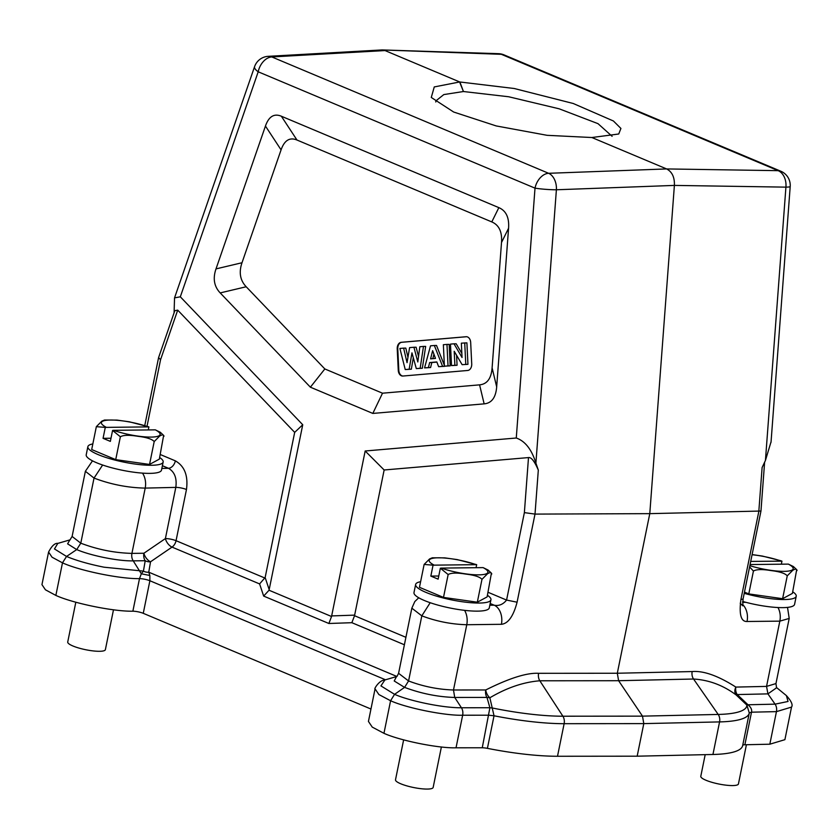 <?xml version="1.0" encoding="UTF-8"?>
<svg xmlns="http://www.w3.org/2000/svg" width="839" height="839" viewBox="0 0 839 839"><rect width="100%" height="100%" fill="white"/><g stroke="black" fill="none" stroke-linecap="round" stroke-linejoin="round"><path stroke-width="1.26" d="M776.39 687.435L786.405 695.604L788.031 701.477L775.079 704.152L748 704.77C750.947 707.235 752.122 709.71 751.503 712.185L749.321 712.856A104.497 21.678 -168.5 0 1 749.29 713.035L746.909 705.127L748 704.77L737.24 694.566L736.149 694.965L746.909 705.127A100.649 20.881 11.5 0 1 718.194 714.44L642.485 716.139L643.796 723.617L637.168 756.191L712.94 754.481L719.568 721.907A7.687 5.548 -91.3 0 0 718.194 714.44L693.549 679.024C708.955 679.957 723.155 685.274 736.149 694.965A7.687 5.726 -57.2 0 1 735.866 687.089C718.132 675.783 703.564 670.602 692.175 671.557L617.305 673.245L618.616 680.712L642.485 716.139L562.896 716.212A100.649 20.881 11.5 0 1 529.493 714.02A100.649 20.881 11.5 0 1 492.577 708.043L489.892 707.728L486.977 697.429L489.861 697.786C506.798 687.749 523.452 682.086 539.834 680.786L562.896 716.212A7.687 5.275 89.9 0 1 564.133 723.69A104.497 21.678 -168.5 0 1 529.451 721.404A104.497 21.678 -168.5 0 1 494.035 715.782L489.861 697.786A7.687 4.226 63.2 0 1 485.75 689.962C509.325 678.174 526.944 672.626 538.596 673.318L617.305 673.245L649.785 513.646L760.963 511.035L743.071 598.973L740.889 599.633C738.981 614.536 741.026 621.825 747.025 621.489L779.83 621.143A15.364 11.127 -90.6 0 0 777.984 607.541M780.826 171.229L504.019 54.881A15.364 10.425 112.8 0 0 501.344 54.315L382.112 49.931L268.239 56.328A15.364 10.97 86.8 0 1 271.815 56.947L385.007 50.56L459.73 81.97L514.192 88.494L573.226 103.491L613.414 120.984L620.923 128.451L618.731 133.999L591.883 137.523L666.617 168.933C672.112 171.796 674.703 177.281 674.388 185.409L556.393 189.771A15.364 1.332 -175.7 0 1 535.009 188.146A15.364 10.425 -67.2 0 1 548.622 173.295A15.364 10.508 87.9 0 1 556.393 189.771L535.901 463.097L538.313 470.123L535.009 514.097L517.086 602.203C513.395 616.235 508.172 623.597 501.418 624.3A15.364 10.519 -90.7 0 0 494.202 605.202C498.964 606.136 503.096 604.426 506.578 600.074L524.375 512.619L535.009 514.097L649.785 513.646L674.388 185.409L785.923 187.139A15.364 11.138 -89.1 0 0 778.152 170.663A15.364 10.425 -67.2 0 1 780.826 171.229A15.364 15.364 0 0 1 790.202 186.541A15.364 1.332 -175.7 0 1 785.923 187.139L765.43 460.464L771.062 441.775M328.878 623.492L263.656 596.078L269.046 590.236L331.541 616.508L328.878 623.492L351.866 622.695L354.53 615.711L384.147 469.987L528.497 457.58L524.375 512.619M464.575 610.352A15.364 10.519 89.3 0 1 466.767 624.73C451.413 624.321 436.427 621.363 421.818 615.847L430.197 602.717M418.745 597.777L414.812 601.553L411.844 608.17L421.818 615.847L408.572 680.964L398.588 673.308L411.855 608.107M501.418 624.3L466.767 624.73L453.49 689.994L454.728 697.461C437.832 696.936 421.115 693.57 404.576 687.382L408.572 680.964C423.181 686.491 438.157 689.501 453.49 689.994L485.75 689.962A7.687 5.275 89.9 0 0 486.977 697.429L454.728 697.461L461.429 707.759C442.719 708.032 408.887 700.743 394.571 694.325L380.927 685.903L384.891 679.957M383.958 733.317L390.586 700.743L378.882 694.545L375.064 688.861L368.436 721.435L372.254 727.109L383.958 733.317C400.014 740.638 438.818 748.43 456.028 747.801L482.257 747.78A7.687 1.594 -168.5 0 1 487.407 748.357A104.497 21.678 11.5 0 0 557.505 756.264L637.168 756.191M776.704 687.697L767.926 693.874L737.24 694.566A7.687 5.548 -91.3 0 1 735.866 687.089L766.552 686.396L775.949 683.586L776.526 687.54M742.704 745.368A7.687 1.594 -168.5 0 1 744.875 744.759L769.824 744.203L784.895 739.673L791.523 707.099L776.453 711.629A7.687 5.548 -91.3 0 0 775.079 704.152L767.926 693.874L766.552 686.396L779.83 621.143L789.205 618.437L787.517 607.394M742.536 604.416A15.364 11.127 89.4 0 1 747.025 621.489M742.662 601.448A38.416 7.971 11.5 0 0 782.944 607.635A38.416 7.971 11.5 0 0 794.575 604.363L796.221 596.267A38.416 7.971 -168.5 0 1 784.591 599.539A38.416 7.971 -168.5 0 1 744.224 593.33M792.729 591.81A38.416 7.971 -168.5 0 1 796.221 596.267M748.787 593.907L782.609 598.7L787.255 575.848C785.147 573.352 779.704 571.6 770.936 570.572C762.263 569.125 756.432 569.282 753.432 571.044L748.787 593.907L744.476 592.093M782.609 598.7L792.404 593.404L796.693 569.66L793.379 566.545L788.377 564.112L750.076 564.553M752.111 554.569L762.452 556.079L780.815 560.746L781.958 561.155L781.35 564.196M797.05 570.541C796.746 568.821 795.309 568.737 792.74 570.321L787.255 575.848M749.594 566.923L753.432 571.044M781.958 561.155L750.716 561.406M740.889 599.633L758.813 511.528L762.106 467.554L765.43 460.464M538.313 470.123C534.527 461.261 531.255 457.077 528.497 457.58M384.147 469.987L365.175 450.994L516.268 438.01C525.151 441.104 531.685 449.463 535.901 463.097M331.541 616.508L365.175 450.994M482.257 747.78L489.892 707.728L461.429 707.759A7.687 5.275 89.9 0 1 462.656 715.227C445.446 715.856 406.642 708.064 390.586 700.743L394.571 694.325L404.576 687.382L394.215 680.985L396.49 676.591M57.954 543.357C54.892 542.99 51.766 545.885 48.578 552.052L41.95 584.626L45.432 589.796L55.856 595.417C72.867 603.262 113.705 611.641 132.866 611.201A7.687 1.594 -168.5 0 1 143.259 613.319L370.953 709.028M712.94 754.481A104.497 21.678 11.5 0 0 742.662 745.609L749.29 713.035A104.497 21.678 -168.5 0 1 719.568 721.907L643.796 723.617L564.133 723.69L557.505 756.264M459.877 81.981L463.443 91.524L459.594 81.981L434.266 86.931L431.277 97.46L453.658 112.027L496.258 125.944L547.122 135.32L591.883 137.523M612.113 136.306L598.008 123.658L559.194 108.818L508.675 96.758L463.443 91.524L443.821 94.576L435.871 100.89L435.787 101.991M705.19 754.66L700.796 776.274A19.213 3.985 11.5 0 0 705.987 780.26A19.213 3.985 11.5 0 0 732.625 785.566A19.213 3.985 11.5 0 0 738.435 783.93L746.416 744.728M403.632 739.862L395.505 779.777A19.213 3.985 11.5 0 0 400.706 783.762A19.213 3.985 11.5 0 0 427.334 789.069A19.213 3.985 11.5 0 0 433.155 787.433L441.387 746.972M75.825 602.213L67.728 642.003A19.213 3.985 11.5 0 0 72.92 645.988A19.213 3.985 11.5 0 0 99.558 651.295A19.213 3.985 11.5 0 0 105.378 649.659L113.485 609.785M269.046 590.236L302.743 424.754L180.322 296.807L258.202 71.797A15.364 4.95 -160.9 0 1 254.584 66.648A15.364 15.364 0 0 1 268.239 56.328M498.848 207.642L281.348 116.222C274.101 113.223 268.795 116.495 265.449 126.049L216.001 268.899C212.718 278.496 214.113 286.498 220.196 292.916L310.388 387.188L372.82 413.428L484.145 403.863C491.664 403.171 495.839 397.508 496.678 386.873L508.57 228.239C509.325 217.605 506.095 210.746 498.848 207.642L491.79 221.916L296.975 140.029C289.728 137.03 284.421 140.312 281.075 149.866L241.999 262.743L216.001 268.899M385.5 679.779L149.887 580.745L149.845 575.481L148.755 572.177L396.753 676.412M70.161 539.813L57.807 543.399L54.462 548.947L66.543 556.446C76.213 560.515 88.724 564.112 104.078 567.206L143.427 571.118A7.687 6.355 -170.3 0 0 148.755 572.177L150.538 561.784A7.687 6.355 9.7 0 1 145.21 560.725A7.687 5.412 89.3 0 1 143.909 553.247A7.687 3.891 -124.3 0 0 150.538 561.784L172.026 547.101A7.687 3.891 55.7 0 1 165.398 538.575A7.687 1.594 -168.5 0 1 176.054 540.694A7.687 5.212 -67.2 0 1 172.026 547.101L259.608 583.923L265.145 577.526L294.678 432.379L302.743 424.754M180.322 296.807L174.543 297.876L174.082 312.832M177.711 310.136L174.827 310.671L158.581 357.634L160.564 359.7L177.711 310.136L294.678 432.379M264.998 578.081L176.054 540.694L186.468 489.504C188.293 475.703 184.59 466.148 175.351 460.852L160.27 454.518M161.854 468.435L168.45 468.277C174.585 471.822 177.039 478.188 175.812 487.386A7.687 1.594 11.5 0 1 186.468 489.504M143.259 613.319L149.887 580.745A7.687 1.594 11.5 0 0 139.494 578.627L141.319 573.782L143.427 571.118L145.21 560.725L133.233 560.861C118.257 561.27 90.602 555.586 76.727 549.587L80.785 543.19L94.031 478.073L85.368 471.287L92.489 460.842M102.641 465.026L94.031 478.073C110.758 484.428 127.822 487.763 145.21 488.099L131.922 553.383A7.687 5.412 -90.7 0 0 133.233 560.861L141.319 573.782L149.845 575.481M55.856 595.417L62.485 562.843L66.543 556.446L76.727 549.587L67.613 543.85L69.847 539.907M70.015 539.855L72.112 536.446L85.379 471.256M87.864 446.673L86.218 454.78A38.416 7.971 11.5 0 0 108.315 466.82A38.416 7.971 11.5 0 0 149.877 473.374A38.416 7.971 11.5 0 0 161.508 470.092L163.154 461.995A38.416 7.971 -168.5 0 1 151.523 465.267A38.416 7.971 -168.5 0 1 109.961 458.713A38.416 7.971 -168.5 0 1 87.864 446.673A38.416 7.971 -168.5 0 1 92.825 443.936M159.662 457.538A38.416 7.971 -168.5 0 1 163.154 461.995M115.719 459.636L149.541 464.439L154.198 441.576C152.079 439.091 146.636 437.329 137.869 436.301C129.196 434.854 123.364 435.011 120.376 436.773L115.719 459.636L91.692 449.536L96.338 426.673L101.823 421.147L104.55 420.024L117.02 420.098L129.384 421.807L148.902 426.883L148.283 429.925M149.541 464.439L159.337 459.132L163.636 435.389L160.312 432.274L155.32 429.851L113.485 430.323L112.573 430.449L120.376 436.773M163.983 436.27C163.678 434.55 162.242 434.476 159.672 436.049L154.198 441.576M110.989 438.231L103.061 438.325L105.284 427.387L96.338 426.673M103.061 438.325L110.349 441.387L112.573 430.449M148.902 426.883L105.284 427.387M491.79 221.916C499.027 225.009 502.267 231.879 501.512 242.513L492.105 367.87C491.276 378.494 487.102 384.147 479.583 384.849L382.511 393.197L324.84 368.95L246.194 286.76C240.111 280.352 238.716 272.339 241.999 262.743M402.877 376.04L467.701 370.471A6.146 4.331 -90.7 0 0 471.56 366.087A6.146 4.331 -90.7 0 0 471.728 363.969L470.679 342.49A6.146 4.331 -90.7 0 0 466.295 336.712A6.146 4.331 -90.7 0 0 466.065 336.733L401.252 342.302A6.146 4.331 -90.7 0 0 397.382 346.685A6.146 4.331 -90.7 0 0 397.225 348.804L398.263 370.282A6.146 4.331 -90.7 0 0 402.657 376.05A6.146 4.331 -90.7 0 0 402.877 376.04M324.84 368.95L310.388 387.188M382.511 393.197L372.82 413.428M402.93 376.04A6.146 4.331 89.3 0 1 398.808 370.272L397.77 348.793A6.146 4.331 89.3 0 1 397.927 346.675A6.146 4.331 89.3 0 1 401.797 342.291L466.568 336.722M405.237 369.559L399.909 348.447L403.622 348.133L407.041 362.647L409.61 347.619L413.931 347.252L417.801 361.976L419.836 346.738L423.485 346.423L420.161 368.269L416.312 368.604L411.959 352.862L409.17 369.223L405.237 369.559L411.351 369.191L413.302 357.729M416.312 368.604L422.342 368.248L425.667 346.402L423.485 346.423M418.535 356.46L416.113 347.22L413.931 347.252M407.964 357.278L405.803 348.112L403.622 348.133M444.764 366.318L438.629 366.685L444.712 366.192M444.345 365.28L436.532 345.469L434.35 345.49L442.583 366.349M438.629 366.685L436.825 361.945L429.652 362.563L428.404 367.566L424.555 367.902L430.585 367.545L431.823 362.532L436.888 362.102M444.397 366.192L450.197 365.856L449.159 344.378L446.977 344.409L448.026 365.877L444.397 366.192L443.359 344.714L446.977 344.409M461.859 353.439L456.185 343.78L454.004 343.801L462.048 357.508L461.356 343.172L466.904 342.857L467.952 364.325L462.132 364.671L454.203 351.289L454.885 365.29L451.518 365.584L457.066 365.269L456.584 355.306M409.17 369.223L411.351 369.191M422.342 368.248L420.161 368.269M424.555 367.902L430.512 345.825L434.35 345.49M430.585 358.851L435.493 358.421L432.63 350.671L430.585 358.851M431.823 362.532L429.652 362.563M430.585 367.545L428.404 367.566M432.809 358.652L433.92 354.184M448.026 365.877L450.197 365.856M454.885 365.29L457.066 365.269M451.518 365.584L450.47 344.105L454.004 343.801M467.952 364.325L462.132 364.671M464.722 342.878L465.771 364.357M415.641 584.447L413.994 592.544A38.416 7.971 11.5 0 0 436.091 604.583A38.416 7.971 11.5 0 0 477.653 611.138A38.416 7.971 11.5 0 0 489.284 607.866L490.941 599.77A38.416 7.971 -168.5 0 1 479.31 603.042A38.416 7.971 -168.5 0 1 437.738 596.487A38.416 7.971 -168.5 0 1 415.641 584.447A38.416 7.971 -168.5 0 1 420.612 581.71M487.438 595.312A38.416 7.971 -168.5 0 1 490.941 599.77M443.495 597.41L477.318 602.203L481.974 579.35C479.856 576.854 474.413 575.103 465.645 574.075C456.972 572.628 451.141 572.785 448.152 574.547L443.495 597.41L419.469 587.31L424.125 564.448L429.599 558.921L432.326 557.799L444.796 557.872L457.161 559.582L476.678 564.657L476.059 567.699M477.318 602.203L487.113 596.907L491.413 573.163L488.099 570.048L483.096 567.615L441.262 568.097L440.349 568.223L448.152 574.547M491.759 574.044C491.455 572.324 490.018 572.24 487.449 573.824L481.974 579.35M438.766 576.005L430.837 576.099L433.06 565.161L424.125 564.448M430.837 576.099L438.126 579.151L440.349 568.223M476.678 564.657L433.06 565.161M488.057 592.282L506.578 600.074L517.086 602.203M354.53 615.711L405.919 637.315M489.819 605.255L494.202 605.202L490.175 603.503M538.596 673.318A7.687 5.275 -90.1 0 0 539.834 680.786L618.616 680.712L693.549 679.024A7.687 5.548 88.7 0 1 692.175 671.557M769.824 744.203L776.453 711.629L751.503 712.185L744.875 744.759M745.85 602.318L742.567 602.35M752.08 554.736A29.963 6.219 -168.5 0 1 781.099 561.05M788.377 564.112A29.963 6.219 -168.5 0 1 785.482 571.317A29.963 6.219 -168.5 0 1 749.846 565.685M354.614 615.134L331.625 615.92M404.398 644.771L351.866 622.695M487.407 748.357L494.035 715.782L488.885 715.206L462.656 715.227L456.028 747.801M516.268 438.01L535.009 188.146L258.202 71.797A15.364 10.425 112.8 0 1 271.815 56.947L548.622 173.295L666.617 168.933L778.152 170.663L501.344 54.315A15.364 10.676 -88.2 0 0 498.565 53.686A15.364 15.364 0 0 1 504.008 54.871M463.443 91.524L459.594 81.981M259.608 583.923L263.656 596.078M48.578 552.052L52.06 557.222L62.485 562.843C79.495 570.688 120.334 579.067 139.494 578.627L132.866 611.201M269.193 589.681L265.145 577.526M160.564 359.7L147.024 426.243M175.351 460.852A7.687 5.212 112.8 0 1 168.45 468.277L162.399 465.729M142.494 473.123A15.364 10.802 88.7 0 1 145.21 488.099L175.812 487.386L165.398 538.575L143.909 553.247L131.922 553.383C114.534 552.943 97.492 549.545 80.785 543.19L72.112 536.457M106.196 427.261A29.963 6.219 -168.5 0 1 110.465 420.024A29.963 6.219 -168.5 0 1 148.031 426.789M155.32 429.851A29.963 6.219 -168.5 0 1 151.051 437.088A29.963 6.219 -168.5 0 1 113.485 430.323M296.975 140.029L281.348 116.222M265.449 126.049L281.075 149.866M220.196 292.916L246.194 286.76M479.583 384.849L484.145 403.863M496.678 386.873L492.105 367.87M501.512 242.513L508.57 228.239M398.263 370.282L398.808 370.272M397.77 348.793L397.225 348.804M401.252 342.302L401.797 342.291M433.983 565.035A29.963 6.219 -168.5 0 1 438.241 557.799A29.963 6.219 -168.5 0 1 475.807 564.553M483.096 567.615A29.963 6.219 -168.5 0 1 478.828 574.851A29.963 6.219 -168.5 0 1 441.262 568.097M786.384 695.594C791.376 701.131 793.096 704.97 791.523 707.088M775.949 683.596L789.205 618.406M740.218 603.189L742.756 605.852L743.071 598.973M760.963 511.035L764.623 462.184M398.588 673.308L396.962 676.444M384.65 680.03L396.983 676.444M771.02 442.363L790.202 186.541M382.112 49.931L498.565 53.686M375.054 688.861C373.67 689.721 379.008 680.114 384.776 679.989M174.627 297.635L254.584 66.648M158.581 357.634L144.769 425.53"/></g></svg>
